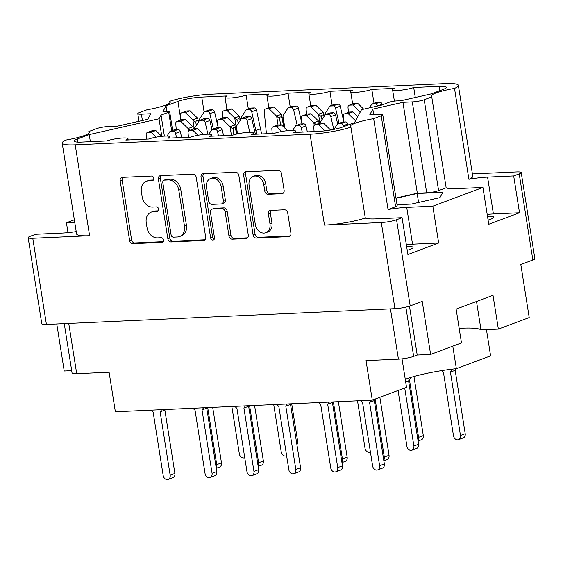 <?xml version="1.0" encoding="UTF-8"?>
<svg xmlns="http://www.w3.org/2000/svg" width="563" height="563" viewBox="0 0 563 563"><rect width="100%" height="100%" fill="white"/><g stroke="black" fill="none" stroke-linecap="round" stroke-linejoin="round"><path stroke-width="0.84" d="M488.086 220.049A16.088 2.435 -9 0 0 491.006 219.106A16.088 2.435 -9 0 0 493.913 217.177A16.088 2.435 -9 0 0 487.481 216.248M407.232 250.296A16.088 2.435 -9 0 0 410.16 249.353A16.088 2.435 -9 0 0 413.066 247.424A16.088 2.435 -9 0 0 406.627 246.503M381.214 115.823A8.649 1.309 -9 0 0 382.777 114.782L397.168 205.664A8.649 1.309 171 0 1 395.606 206.698L381.214 115.823L373.656 118.645A26.989 4.082 -9 0 0 355.162 123.227A26.989 4.082 -9 0 0 350.285 126.464A26.989 4.082 -9 0 0 350.904 127.161L365.303 218.036A26.989 4.082 -9 0 0 375.957 218.873L402.066 217.691L396.549 219.76L410.188 305.906A11.07 1.675 171 0 1 394.945 308.672L46.419 324.443A11.07 1.675 171 0 1 41.796 323.809L28.15 237.663A11.07 1.675 -9 0 0 32.774 238.29L46.419 324.443M519.206 173.868A11.07 1.675 -9 0 0 521.204 172.538L534.85 258.691A11.07 1.675 171 0 1 532.851 260.015L519.206 173.868L513.681 175.93L519.515 212.758L488.754 224.271L482.92 187.444L456.811 188.626A26.989 4.082 171 0 1 446.156 187.789L438.598 190.618A8.649 1.309 171 0 1 426.684 192.778L417.331 193.2L395.965 198.035M454.51 88.398A31.141 4.708 -9 0 0 458.373 85.372L472.765 176.247A31.141 4.708 171 0 1 468.902 179.28L454.51 88.398A26.989 4.082 171 0 0 436.015 92.972A26.989 4.082 171 0 0 431.138 96.21A26.989 4.082 171 0 0 431.758 96.906L446.156 187.789M255.321 224.531A9.085 7.213 -110.5 0 0 264.054 233.075A9.085 7.213 -110.5 0 0 265.835 232.709A9.085 7.213 -110.5 0 0 269.987 223.87L268.396 213.841A3.399 2.695 -110.5 0 1 269.944 210.534A3.399 2.695 -110.5 0 1 270.613 210.4L284.456 209.774A3.399 2.695 -110.5 0 1 287.721 212.962L290.923 233.195A3.399 2.695 -110.5 0 1 289.375 236.495A3.399 2.695 -110.5 0 1 288.706 236.636L256.362 238.1A3.399 2.695 -110.5 0 1 253.097 234.905L243.645 175.213A3.399 2.695 -110.5 0 1 245.194 171.912A3.399 2.695 -110.5 0 1 245.855 171.771L278.206 170.308A3.399 2.695 -110.5 0 1 281.472 173.503L284.125 190.252A3.399 2.695 -110.5 0 1 282.57 193.552A3.399 2.695 -110.5 0 1 281.908 193.686L268.065 194.312A3.399 2.695 -110.5 0 1 264.8 191.124L263.758 184.573A9.085 7.213 -110.5 0 0 253.244 176.395A9.085 7.213 -110.5 0 0 249.092 185.234L255.321 224.531M212.913 240.063A2.379 1.886 -110.5 0 0 213.384 239.965A2.379 1.886 -110.5 0 0 214.468 237.656L210.478 212.455A3.399 2.695 -110.5 0 1 212.026 209.147A3.399 2.695 -110.5 0 1 212.687 209.014L221.871 208.599A3.399 2.695 -110.5 0 1 225.137 211.787L228.972 235.996A3.399 2.695 -110.5 0 0 232.237 239.191L246.08 238.564A3.399 2.695 -110.5 0 0 246.749 238.423A3.399 2.695 -110.5 0 0 248.297 235.123L238.846 175.431A3.399 2.695 -110.5 0 0 235.58 172.236L203.236 173.7A3.399 2.695 -110.5 0 0 202.567 173.84A3.399 2.695 -110.5 0 0 201.019 177.141L210.625 237.825A2.379 1.886 -110.5 0 0 212.913 240.063M365.303 218.036A31.141 4.708 171 0 1 324.478 225.094L381.299 222.526A11.07 1.675 -9 0 0 396.549 219.76M324.478 225.094L310.079 134.212L75.21 144.839L89.601 235.721L32.774 238.29M310.079 134.212A31.141 4.708 -9 0 0 350.904 127.161M382.777 114.782A8.649 1.309 -9 0 0 379.159 114.289L369.807 114.711L372.826 109.131L402.939 102.318L412.292 101.896A8.649 1.309 -9 0 0 424.206 99.735L438.598 190.618M431.758 96.906L424.206 99.735M458.373 85.372A31.141 4.708 -9 0 0 445.361 83.605L210.485 94.232A31.141 4.708 -9 0 0 169.66 101.284L169.906 102.839M138.998 121.291L137.794 113.663A8.649 1.309 -9 0 1 139.357 112.621L146.908 109.799A26.989 4.082 -9 0 0 170.279 101.98A26.989 4.082 -9 0 0 169.66 101.284M137.794 113.663A8.649 1.309 -9 0 0 141.404 114.155L150.757 113.726L147.738 119.314L117.632 126.126L108.272 126.548A8.649 1.309 -9 0 0 96.364 128.709L88.806 131.531A26.989 4.082 171 0 1 89.433 132.235A26.989 4.082 171 0 1 66.054 140.046A31.141 4.708 -9 0 0 62.197 143.072A31.141 4.708 -9 0 0 75.21 144.839M171.659 130.813L168.71 112.206L161.046 115.07L159.026 118.8L89.236 134.585L77.349 139.04L77.835 142.122M168.71 112.206A5.194 0.788 -9 0 0 169.646 111.58A5.194 0.788 -9 0 0 167.478 111.284L162.981 111.488L166.029 105.858L177.922 101.41A17.305 2.618 171 0 1 201.744 97.089L204.102 111.974M352.642 103.93L350.7 91.663A11.767 1.78 -9 0 1 352.825 90.256L329.925 91.29A11.767 1.78 171 0 1 317.046 93.965A11.767 1.78 171 0 1 308.813 93.557A11.767 1.78 171 0 1 310.938 92.149L288.038 93.184A11.767 1.78 171 0 1 275.159 95.865A11.767 1.78 171 0 1 266.918 95.457A11.767 1.78 171 0 1 269.044 94.042L246.144 95.084A11.767 1.78 171 0 1 233.265 97.758A11.767 1.78 171 0 1 225.031 97.35A11.767 1.78 171 0 1 227.156 95.942L201.744 97.089M350.7 91.663A11.767 1.78 -9 0 0 358.934 92.072A11.767 1.78 -9 0 0 371.812 89.397L394.712 88.356A11.767 1.78 -9 0 0 392.587 89.77A11.767 1.78 -9 0 0 400.828 90.179A11.767 1.78 -9 0 0 413.706 87.497L439.119 86.35A17.305 2.618 171 0 1 446.346 87.335A17.305 2.618 171 0 1 443.222 89.404L431.328 93.859L400.969 100.721L396.472 100.925A5.194 0.788 -9 0 0 389.329 102.22L381.665 105.091L361.545 109.637L354.542 122.586L342.649 127.034A17.305 2.618 171 0 1 318.827 131.355L293.414 132.502A11.767 1.78 171 0 0 295.54 131.095A11.767 1.78 171 0 0 287.299 130.686A11.767 1.78 171 0 0 274.42 133.361L251.52 134.402A11.767 1.78 171 0 0 253.646 132.988A11.767 1.78 171 0 0 245.412 132.579A11.767 1.78 171 0 0 232.533 135.261L209.633 136.295A11.767 1.78 -9 0 0 211.758 134.881A11.767 1.78 -9 0 0 203.524 134.48A11.767 1.78 -9 0 0 190.639 137.154L167.746 138.188A11.767 1.78 -9 0 0 169.871 136.781A11.767 1.78 -9 0 0 161.63 136.373A11.767 1.78 -9 0 0 148.752 139.047L125.852 140.088A11.767 1.78 -9 0 0 127.977 138.674A11.767 1.78 -9 0 0 119.743 138.266A11.767 1.78 -9 0 0 106.864 140.947L81.452 142.094A17.305 2.618 171 0 1 74.225 141.109A17.305 2.618 171 0 1 77.349 139.04M532.851 260.015L520.817 264.519L529.22 317.56L498.361 329.109L493.005 295.322L456.129 309.115L461.484 342.902L430.618 354.451L422.222 301.409L410.188 305.906M402.066 217.691L407.901 254.518L438.661 243.005L432.827 206.185L482.92 187.444M432.827 206.185L406.718 207.367A26.989 4.082 -9 0 0 388.055 209.527L395.606 206.698M397.021 204.721L411.447 204.066L439.949 197.627L442.807 192.342L417.169 193.496L396 198.289M521.204 172.538A11.07 1.675 -9 0 0 516.581 171.912L472.399 173.911M468.902 179.28A26.989 4.082 171 0 1 487.572 177.113L513.681 175.93M67.996 232.632L66.434 222.758L74.344 219.802M66.434 222.758L74.759 222.385M56.772 323.971L64.224 371.024L71.705 370.686M28.15 237.663A11.07 1.675 -9 0 1 30.149 236.333L35.673 234.271L61.782 233.089A26.989 4.082 171 0 0 76.216 231.611M89.053 133.086L88.806 131.531M89.601 235.721A31.141 4.708 171 0 1 76.589 233.955L62.197 143.072M205.671 237.051L196.22 177.359A3.399 2.695 -110.5 0 0 192.954 174.164L160.61 175.628A3.399 2.695 -110.5 0 0 159.941 175.769A3.399 2.695 -110.5 0 0 158.393 179.069L167.844 238.761A3.399 2.695 -110.5 0 0 171.11 241.956L203.461 240.492A3.399 2.695 -110.5 0 0 204.123 240.359A3.399 2.695 -110.5 0 0 205.671 237.051M148.456 180.857L152.228 180.688A2.379 1.886 -110.5 0 0 152.693 180.589A2.379 1.886 -110.5 0 0 153.72 177.985A2.379 1.886 -110.5 0 0 151.496 176.043L122.368 177.359A3.399 2.695 -110.5 0 0 121.707 177.493A3.399 2.695 -110.5 0 0 120.151 180.8L129.61 240.492A3.399 2.695 -110.5 0 0 132.875 243.68L161.996 242.364A2.379 1.886 -110.5 0 0 162.461 242.273A2.379 1.886 -110.5 0 0 163.488 239.669A2.379 1.886 -110.5 0 0 161.264 237.727L157.492 237.896A10.866 8.628 -110.5 0 1 147.042 227.677L146.253 222.702A10.866 8.628 -110.5 0 1 151.215 212.131A10.866 8.628 -110.5 0 1 153.347 211.695L157.112 211.526A2.379 1.886 -110.5 0 0 157.577 211.435A2.379 1.886 -110.5 0 0 158.604 208.831A2.379 1.886 -110.5 0 0 156.38 206.881L152.608 207.057A10.866 8.628 -110.5 0 1 142.157 196.839L141.369 191.863A10.866 8.628 -110.5 0 1 146.331 181.286A10.866 8.628 -110.5 0 1 148.456 180.857L150.434 180.118A10.866 8.628 -110.5 0 0 148.301 180.547L146.331 181.286M68.742 323.429L76.709 373.705L109.102 372.242L115.359 411.764L372.284 400.138L406.535 387.33L402.024 358.849M76.709 373.705A11.07 1.675 171 0 1 72.078 373.072L64.252 323.634M405.269 379.307A45.849 6.932 -9 0 1 456.354 368.688L490.605 355.872L486.453 329.644M456.354 368.688L452.786 346.154M372.284 400.138L366.027 360.616L398.421 359.152L390.455 308.876M409.47 306.159L417.218 355.056L413.664 356.386A11.07 1.675 171 0 1 398.421 359.152M417.218 355.056L430.618 354.451M459.183 328.384A45.849 6.932 171 0 1 481.013 329.89L498.361 329.109M151.215 212.131L153.185 211.392A10.866 8.628 -110.5 0 1 155.318 210.956L158.337 210.822M122.818 177.338A3.399 2.695 -110.5 0 0 122.122 180.061L131.58 239.754A3.399 2.695 -110.5 0 0 134.846 242.949L163.221 241.661M150.434 180.118L153.453 179.984M161.06 175.614A3.399 2.695 -110.5 0 0 160.364 178.33L169.815 238.022A3.399 2.695 -110.5 0 0 173.087 241.217L204.981 239.775M164.361 180.139A2.379 1.886 -110.5 0 0 163.896 180.23A2.379 1.886 -110.5 0 0 162.806 182.546L171.103 234.94A2.379 1.886 -110.5 0 0 173.39 237.178L177.366 236.995A10.866 8.628 -110.5 0 0 179.491 236.566A10.866 8.628 -110.5 0 0 184.46 225.988L178.788 190.174A10.866 8.628 -110.5 0 0 168.33 179.956L164.361 180.139L166.331 179.4A2.379 1.886 -110.5 0 0 165.867 179.491L163.896 180.23M179.491 236.566L181.469 235.827A10.866 8.628 -110.5 0 0 186.43 225.249L184.46 225.988M166.331 179.4L170.308 179.217A10.866 8.628 -110.5 0 1 180.758 189.435L186.43 225.249M247.607 237.846L234.215 238.452L232.237 239.191M212.026 209.147L213.996 208.409A3.399 2.695 -110.5 0 1 214.665 208.275L223.849 207.86A3.399 2.695 -110.5 0 1 227.114 211.048L230.943 235.257A3.399 2.695 -110.5 0 0 234.215 238.452M203.686 173.678A3.399 2.695 -110.5 0 0 202.99 176.402L212.603 237.093A2.379 1.886 -110.5 0 0 214.221 239.219M221.16 186.67A9.085 7.213 -110.5 0 0 210.646 178.492A9.085 7.213 -110.5 0 0 206.494 187.331L208.69 201.174A3.399 2.695 -110.5 0 0 211.955 204.369L221.139 203.954A3.399 2.695 -110.5 0 0 221.801 203.82A3.399 2.695 -110.5 0 0 223.356 200.512L221.16 186.67L223.131 185.931A9.085 7.213 -110.5 0 0 212.617 177.753L210.646 178.492M221.801 203.82L223.778 203.081A3.399 2.695 -110.5 0 0 225.327 199.774L223.356 200.512M223.131 185.931L225.327 199.774M253.244 176.395L255.215 175.656A9.085 7.213 -110.5 0 1 265.729 183.834L266.771 190.385A3.399 2.695 -110.5 0 0 270.036 193.581L283.428 192.975M265.835 232.709L267.805 231.977A9.085 7.213 -110.5 0 0 271.957 223.131L269.987 223.87M271.063 210.379A3.399 2.695 -110.5 0 0 270.367 213.103L271.957 223.131M246.305 171.75A3.399 2.695 -110.5 0 0 245.616 174.474L255.067 234.166A3.399 2.695 -110.5 0 0 258.333 237.361L290.226 235.918M476.516 301.494L481.013 329.89M374.022 103.318L371.812 89.397M415.283 97.483L413.706 87.497M90.362 141.693L89.236 134.585M161.806 136.352L159.026 118.8M164.382 136.14L161.046 115.07M166.894 111.312L166.029 105.858M248.353 109.004L246.144 95.084M290.241 107.111L288.038 93.184M332.128 105.218L329.925 91.29M373.656 118.645L388.055 209.527M373.684 114.542L372.826 109.131M417.331 193.2L402.939 102.318M418.59 202.455L417.169 193.496M487.192 214.397A26.989 4.082 171 0 1 493.406 213.94L487.572 177.113M519.515 212.758L493.406 213.94M438.661 243.005L412.552 244.187A26.989 4.082 -9 0 0 406.338 244.645M375.437 398.963L374.318 400.596L384.346 463.94A4.328 3.434 69.5 0 1 382.376 468.149L377.639 469.922A4.328 3.434 69.5 0 1 372.636 466.03L362.6 402.686L360.447 400.68M371.073 400.194L369.581 402.369L379.617 465.714A4.328 3.434 69.5 0 1 377.639 469.922M374.318 400.596L369.581 402.369M198.577 121.911L197.606 118.181A7.615 6.038 -110.5 0 0 197.536 118.11L190.069 110.812L186.775 110.96A2.421 1.921 -110.5 0 0 186.304 111.059L181.567 112.825A2.421 1.921 -110.5 0 0 180.441 114.979L180.871 119.975L177.922 101.41M218.099 127.132L214.573 111.875A2.421 1.921 -110.5 0 0 212.279 109.806L208.993 109.954L204.263 111.727L199.196 119.588A7.615 6.038 -110.5 0 0 199.147 119.666L199.112 121.073M213.384 128.976L209.837 113.649A2.421 1.921 -110.5 0 0 207.55 111.58L204.263 111.727M199.316 120.756L199.147 119.666M194.27 128.786L192.87 119.947A7.615 6.038 -110.5 0 0 192.799 119.884L185.333 112.579L182.046 112.734A2.421 1.921 -110.5 0 0 181.567 112.825M198.507 121.467C196.832 120.215 195.945 120.545 195.833 122.467L192.87 119.947M190.069 110.812L185.333 112.579M196.304 125.436L195.833 122.467M193.552 129.011L192.912 126.823A7.615 6.038 -110.5 0 0 192.842 126.752L185.375 119.455L182.088 119.602A2.421 1.921 -110.5 0 0 181.61 119.701L176.881 121.467A2.421 1.921 -110.5 0 0 175.747 123.621L176.261 129.596M211.962 129.511L209.879 120.517A2.421 1.921 -110.5 0 0 207.592 118.448L204.299 118.596L199.569 120.369L194.502 128.237A7.615 6.038 -110.5 0 0 194.453 128.308L194.425 128.772A2.421 1.921 -110.5 0 0 193.918 128.871L189.189 130.644A2.421 1.921 -110.5 0 0 188.056 132.791L188.443 137.252M244.736 457.613A4.328 3.434 69.5 0 1 244.356 457.789A4.328 3.434 69.5 0 1 239.345 453.898L231.836 406.493M207.902 134.184L205.143 122.291A2.421 1.921 -110.5 0 0 202.856 120.222L199.569 120.369M194.531 128.765L194.453 128.308M188.57 131.066L188.183 128.589A7.615 6.038 -110.5 0 0 188.112 128.526L180.639 121.228L177.352 121.376A2.421 1.921 -110.5 0 0 176.881 121.467M190.407 130.187L188.183 128.589M185.375 119.455L180.639 121.228M236.629 134.071L234.799 124.93A7.615 6.038 -110.5 0 0 234.736 124.859L227.262 117.561L223.975 117.709A2.421 1.921 -110.5 0 0 223.504 117.801L218.768 119.574A2.421 1.921 -110.5 0 0 217.635 121.728L218.148 127.702M255.377 134.226L251.767 118.624A2.421 1.921 -110.5 0 0 249.479 116.555L246.193 116.703L241.457 118.476L236.39 126.337A7.615 6.038 -110.5 0 0 236.347 126.415L237.157 133.945M286.623 455.72A4.328 3.434 69.5 0 1 286.243 455.896A4.328 3.434 69.5 0 1 281.24 452.005L273.731 404.6M249.789 132.291L247.037 120.398A2.421 1.921 -110.5 0 0 244.743 118.321L241.457 118.476M237.523 133.867L236.347 126.415M231.435 135.31L230.07 126.696A7.615 6.038 -110.5 0 0 230 126.626L222.533 119.328L219.246 119.476A2.421 1.921 -110.5 0 0 218.768 119.574M235.7 128.216C234.032 126.964 233.138 127.294 233.033 129.216L230.07 126.696M227.262 117.561L222.533 119.328M233.919 134.789L233.033 129.216M319.221 123.325L318.581 121.136A7.615 6.038 -110.5 0 0 318.51 121.066L311.043 113.768L307.757 113.916A2.421 1.921 -110.5 0 0 307.278 114.015L302.549 115.781A2.421 1.921 -110.5 0 0 301.416 117.934L301.93 123.909M337.631 123.825L335.548 114.831A2.421 1.921 -110.5 0 0 333.261 112.762L329.967 112.91L325.238 114.683L320.171 122.551A7.615 6.038 -110.5 0 0 320.122 122.621L320.094 123.086M370.405 451.927A4.328 3.434 69.5 0 1 370.025 452.103A4.328 3.434 69.5 0 1 365.014 448.211L357.512 400.807M333.782 129.406L330.812 116.604A2.421 1.921 -110.5 0 0 328.525 114.535L325.238 114.683M320.199 123.086L320.122 122.621M314.238 125.38L313.851 122.91A7.615 6.038 -110.5 0 0 313.781 122.84L306.314 115.542L303.021 115.689A2.421 1.921 -110.5 0 0 302.549 115.781M316.075 124.5L313.851 122.91M311.043 113.768L306.314 115.542M411.011 377.365L408.59 380.884L418.619 444.228A4.328 3.434 69.5 0 1 416.648 448.444L411.912 450.21A4.328 3.434 69.5 0 1 406.908 446.318L398.062 390.497M357.772 116.604L352.931 111.875L349.644 112.023A2.421 1.921 -110.5 0 0 349.173 112.121L344.436 113.888A2.421 1.921 -110.5 0 0 343.31 116.041L343.817 122.016M404.706 388.013L413.889 446.002A4.328 3.434 69.5 0 1 411.912 450.21M406.458 378.864L405.43 380.363M355.513 120.792L348.201 113.642L344.915 113.796A2.421 1.921 -110.5 0 0 344.436 113.888M352.931 111.875L348.201 113.642M408.59 380.884L405.684 381.967M291.704 403.791L297.644 441.272A4.328 3.434 69.5 0 1 296.905 444.573M240.464 120.018L239.493 116.281A7.615 6.038 -110.5 0 0 239.423 116.217L231.956 108.912L228.669 109.067A2.421 1.921 -110.5 0 0 228.191 109.159L223.462 110.932A2.421 1.921 -110.5 0 0 222.329 113.079L222.758 118.082M261.626 133.945L256.461 109.982A2.421 1.921 -110.5 0 0 254.173 107.913L250.88 108.061L246.151 109.827L241.084 117.695A7.615 6.038 -110.5 0 0 241.034 117.773L240.999 119.18M256.644 134.17L251.724 111.748A2.421 1.921 -110.5 0 0 249.437 109.679L246.151 109.827M241.21 118.863L241.034 117.773M236.312 127.85L234.764 118.054A7.615 6.038 -110.5 0 0 234.694 117.984L227.22 110.686L223.933 110.834A2.421 1.921 -110.5 0 0 223.462 110.932M240.394 119.574C238.719 118.321 237.832 118.652 237.727 120.573L234.764 118.054M260.796 128.709L256.059 130.475M231.956 108.912L227.22 110.686M238.198 123.536L237.727 120.573M283.773 127.097L281.38 114.388A7.615 6.038 -110.5 0 0 281.317 114.317L273.843 107.019L270.557 107.167A2.421 1.921 -110.5 0 0 270.085 107.266L265.349 109.039A2.421 1.921 -110.5 0 0 264.216 111.185L266.419 133.727M301.881 123.346L298.348 108.089A2.421 1.921 -110.5 0 0 296.061 106.013L292.774 106.161L288.038 107.934L282.971 115.802A7.615 6.038 -110.5 0 0 282.929 115.872L284.428 127.731M297.165 125.183L293.619 109.855A2.421 1.921 -110.5 0 0 291.324 107.786L288.038 107.934M284.871 128.167L282.929 115.872M278.052 124.993L276.651 116.161A7.615 6.038 -110.5 0 0 276.581 116.091L269.114 108.793L265.827 108.941A2.421 1.921 -110.5 0 0 265.349 109.039M282.281 117.674C280.613 116.428 279.72 116.759 279.614 118.673L276.651 116.161M273.843 107.019L269.114 108.793M280.599 124.873L279.614 118.673M324.246 116.224L323.275 112.494A7.615 6.038 -110.5 0 0 323.204 112.424L315.737 105.126L312.444 105.274A2.421 1.921 -110.5 0 0 311.972 105.372L307.243 107.139A2.421 1.921 -110.5 0 0 306.11 109.292L306.539 114.289M343.768 121.446L340.242 106.189A2.421 1.921 -110.5 0 0 337.948 104.12L334.661 104.268L329.932 106.041L324.865 113.909A7.615 6.038 -110.5 0 0 324.816 113.979L324.781 115.394M339.053 123.29L335.506 107.962A2.421 1.921 -110.5 0 0 333.219 105.893L329.932 106.041M324.992 115.07L324.816 113.979M319.939 123.1L318.538 114.261A7.615 6.038 -110.5 0 0 318.468 114.198L311.001 106.893L307.715 107.047A2.421 1.921 -110.5 0 0 307.243 107.139M324.175 115.781C322.5 114.528 321.614 114.859 321.508 116.78L318.538 114.261M315.737 105.126L311.001 106.893M321.973 119.75L321.508 116.78M413.953 376.499L423.313 435.586A4.328 3.434 69.5 0 1 421.335 439.794L418.112 441.005M363.691 109.159L357.625 103.233L354.338 103.381A2.421 1.921 -110.5 0 0 353.86 103.472L349.13 105.246A2.421 1.921 -110.5 0 0 347.997 107.399L348.427 112.396M382.263 104.866L382.129 104.296A2.421 1.921 -110.5 0 0 379.842 102.227L376.548 102.375L371.819 104.141L369.427 107.857M409.442 379.645L418.576 437.36A4.328 3.434 69.5 0 1 418.013 440.414M377.393 106.055A2.421 1.921 -110.5 0 0 375.106 103.993L371.819 104.141M360.193 112.136L352.888 104.999L349.602 105.147A2.421 1.921 -110.5 0 0 349.13 105.246M357.625 103.233L352.888 104.999M456.304 368.695L455.171 370.348L465.2 433.693A4.328 3.434 69.5 0 1 463.229 437.901L458.493 439.675A4.328 3.434 69.5 0 1 453.489 435.776L443.454 372.432L441.54 370.651M452.49 369.124L450.435 372.115L460.471 435.466A4.328 3.434 69.5 0 1 458.493 439.675M455.171 370.348L450.435 372.115M332.81 401.926L332.423 402.489L342.459 465.833A4.328 3.434 69.5 0 1 340.481 470.049L335.752 471.815A4.328 3.434 69.5 0 1 330.748 467.923L320.713 404.579L318.559 402.573M329.186 402.095L327.694 404.262L337.73 467.607A4.328 3.434 69.5 0 1 335.752 471.815M332.423 402.489L327.694 404.262M290.923 403.826L290.536 404.389L300.572 467.733A4.328 3.434 69.5 0 1 298.594 471.942L293.865 473.708A4.328 3.434 69.5 0 1 288.854 469.816L278.826 406.472L276.672 404.466M287.292 403.988L285.807 406.155L295.835 469.5A4.328 3.434 69.5 0 1 293.865 473.708M290.536 404.389L285.807 406.155M249.036 405.719L248.649 406.282L258.677 469.626A4.328 3.434 69.5 0 1 256.707 473.835L251.971 475.608A4.328 3.434 69.5 0 1 246.967 471.717L236.932 408.365L234.778 406.359M245.405 405.881L243.913 408.055L253.948 471.4A4.328 3.434 69.5 0 1 251.971 475.608M248.649 406.282L243.913 408.055M207.142 407.612L206.755 408.175L216.79 471.52A4.328 3.434 69.5 0 1 214.813 475.728L210.083 477.501A4.328 3.434 69.5 0 1 205.073 473.61L195.044 410.265L192.891 408.259M203.517 407.774L202.026 409.948L212.061 473.293A4.328 3.434 69.5 0 1 210.083 477.501M206.755 408.175L202.026 409.948M379.856 397.309L389.04 455.298A4.328 3.434 69.5 0 1 387.062 459.507L383.839 460.717M330.58 130.004L323.352 122.938L320.065 123.086A2.421 1.921 -110.5 0 0 319.594 123.184L314.858 124.958A2.421 1.921 -110.5 0 0 313.725 127.104L314.112 131.566M348.089 125L347.857 124.008A2.421 1.921 -110.5 0 0 345.569 121.932L342.283 122.087L337.547 123.853L334 129.363M375.169 399.357L384.311 457.072A4.328 3.434 69.5 0 1 383.748 460.119M343.353 126.766L343.127 125.774A2.421 1.921 -110.5 0 0 340.833 123.705L337.547 123.853M324.886 130.834L318.623 124.712L315.329 124.859A2.421 1.921 -110.5 0 0 314.858 124.958M323.352 122.938L318.623 124.712M338.356 401.679L347.153 457.191A4.328 3.434 69.5 0 1 345.175 461.4L341.945 462.61M287.44 130.672L281.465 124.838L278.178 124.986A2.421 1.921 -110.5 0 0 277.7 125.077L272.971 126.851A2.421 1.921 -110.5 0 0 271.838 129.004L272.218 133.466M307.349 131.876L305.969 125.901A2.421 1.921 -110.5 0 0 303.675 123.832L300.389 123.98L295.659 125.753L292.669 130.398M333.38 401.905L342.417 458.965A4.328 3.434 69.5 0 1 341.854 462.019M302.261 132.101L301.233 127.674A2.421 1.921 -110.5 0 0 298.946 125.598L295.659 125.753M281.739 131.503L276.729 126.605L273.442 126.752A2.421 1.921 -110.5 0 0 272.971 126.851M281.465 124.838L276.729 126.605M254.582 405.466L263.371 460.984A4.328 3.434 69.5 0 1 261.394 465.193L258.171 466.403M203.658 134.466L197.683 128.624L194.397 128.772L189.661 130.546A2.421 1.921 -110.5 0 0 189.189 130.644M223.574 135.662L222.188 129.694A2.421 1.921 -110.5 0 0 219.901 127.618L216.614 127.773L211.878 129.539L208.887 134.184M249.599 405.691L258.635 462.751A4.328 3.434 69.5 0 1 258.072 465.805M218.479 135.894L217.459 131.46A2.421 1.921 -110.5 0 0 215.165 129.391L211.878 129.539M197.958 135.289L192.954 130.398L189.661 130.546M197.683 128.624L192.954 130.398M212.687 407.366L221.484 462.877A4.328 3.434 69.5 0 1 219.507 467.086L216.276 468.296M161.764 136.359L155.796 130.525L152.51 130.672A2.421 1.921 -110.5 0 0 152.031 130.764L147.302 132.537A2.421 1.921 -110.5 0 0 146.169 134.691L146.549 139.145M181.68 137.562L180.301 131.587A2.421 1.921 -110.5 0 0 178.007 129.518L174.72 129.666L169.991 131.432L167 136.077M207.712 407.591L216.748 464.651A4.328 3.434 69.5 0 1 216.185 467.705M176.592 137.787L175.565 133.361A2.421 1.921 -110.5 0 0 173.277 131.285L169.991 131.432M156.071 137.189L151.06 132.291L147.773 132.439A2.421 1.921 -110.5 0 0 147.302 132.537M155.796 130.525L151.06 132.291M165.255 409.505L164.868 410.075L174.903 473.42A4.328 3.434 69.5 0 1 172.925 477.628L168.189 479.395A4.328 3.434 69.5 0 1 163.186 475.503L153.15 412.158L151.004 410.153M161.623 409.674L160.138 411.842L170.167 475.186A4.328 3.434 69.5 0 1 168.189 479.395M164.868 410.075L160.138 411.842M394.945 308.672L381.299 222.526M157.992 211.195L157.112 211.526M155.318 210.956L153.347 211.695M162.876 242.041L161.996 242.364M134.846 242.949L132.875 243.68M131.58 239.754L129.61 240.492M122.122 180.061L120.151 180.8M153.108 180.357L152.228 180.688M204.714 240.021L203.461 240.492M173.087 241.217L171.11 241.956M169.815 238.022L167.844 238.761M160.364 178.33L158.393 179.069M180.758 189.435L178.788 190.174M170.308 179.217L168.33 179.956M247.34 238.093L246.08 238.564M230.943 235.257L228.972 235.996M227.114 211.048L225.137 211.787M223.849 207.86L221.871 208.599M214.665 208.275L212.687 209.014M212.603 237.093L210.625 237.825M202.99 176.402L201.019 177.141M283.161 193.222L281.908 193.686M270.036 193.581L268.065 194.312M266.771 190.385L264.8 191.124M265.729 183.834L263.758 184.573M270.367 213.103L268.396 213.841M289.966 236.164L288.706 236.636M258.333 237.361L256.362 238.1M255.067 234.166L253.097 234.905M245.616 174.474L243.645 175.213M405.867 307.138L413.664 356.386M439.802 90.685L439.119 86.35M141.404 114.155L142.411 120.517M426.684 192.778L412.292 101.896M412.552 244.187L406.718 207.367M384.346 463.94L379.617 465.714M197.536 118.11L192.799 119.884M212.279 109.806L207.55 111.58M214.573 111.875L209.837 113.649M186.775 110.96L182.046 112.734M192.842 126.752L188.112 128.526M207.592 118.448L202.856 120.222M209.879 120.517L205.143 122.291M182.088 119.602L177.352 121.376M234.736 124.859L230 126.626M249.479 116.555L244.743 118.321M251.767 118.624L247.037 120.398M223.975 117.709L219.246 119.476M318.51 121.066L313.781 122.84M333.261 112.762L328.525 114.535M335.548 114.831L330.812 116.604M307.757 113.916L303.021 115.689M349.644 112.023L344.915 113.796M418.619 444.228L413.889 446.002M239.423 116.217L234.694 117.984M254.173 107.913L249.437 109.679M256.461 109.982L251.724 111.748M228.669 109.067L223.933 110.834M297.644 441.272L296.448 441.723M281.317 114.317L276.581 116.091M296.061 106.013L291.324 107.786M298.348 108.089L293.619 109.855M270.557 107.167L265.827 108.941M323.204 112.424L318.468 114.198M337.948 104.12L333.219 105.893M340.242 106.189L335.506 107.962M312.444 105.274L307.715 107.047M379.842 102.227L375.106 103.993M382.129 104.296L377.47 106.034M354.338 103.381L349.602 105.147M423.313 435.586L418.576 437.36M465.2 433.693L460.471 435.466M342.459 465.833L337.73 467.607M300.572 467.733L295.835 469.5M258.677 469.626L253.948 471.4M216.79 471.52L212.061 473.293M345.569 121.932L340.833 123.705M347.857 124.008L343.127 125.774M320.065 123.086L315.329 124.859M389.04 455.298L384.311 457.072M303.675 123.832L298.946 125.598M305.969 125.901L301.233 127.674M278.178 124.986L273.442 126.752M347.153 457.191L342.417 458.965M219.901 127.618L215.165 129.391M222.188 129.694L217.459 131.46M263.371 460.984L258.635 462.751M178.007 129.518L173.277 131.285M180.301 131.587L175.565 133.361M152.51 130.672L147.773 132.439M221.484 462.877L216.748 464.651M174.903 473.42L170.167 475.186M394.389 101.115L392.587 89.77M295.744 132.396L295.54 131.095M253.857 134.297L253.646 132.988M211.962 136.19L211.758 134.881M170.075 138.083L169.871 136.781M128.188 139.983L127.977 138.674M226.973 109.616L225.031 97.35M268.861 107.723L266.918 95.457M310.755 105.83L308.813 93.557M172.637 130.447L169.646 111.58M244.736 457.649L244.356 457.789M286.63 455.756L286.243 455.896M370.405 451.962L370.025 452.103"/></g></svg>
